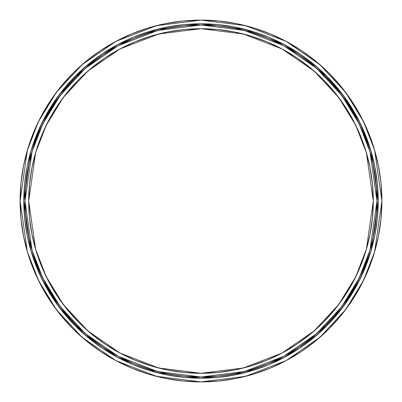 <?xml version="1.0" encoding="UTF-8"?>
<svg xmlns="http://www.w3.org/2000/svg" width="402" height="402" viewBox="0 0 402 402"><rect width="100%" height="100%" fill="white"/><g stroke="black" fill="none" stroke-linecap="round" stroke-linejoin="round"><path stroke-width="0.6" d="M377.614 215.482L378.207 201L371.121 250.617L360.287 278.651L342.765 307.324L317.52 334.514L284.39 357.358L244.622 372.754L201 378.207L157.378 372.754L117.61 357.358L84.48 334.514L59.235 307.324L41.713 278.651L30.879 250.617L23.793 201L24.648 183.629L27.195 166.428L31.421 149.559L37.28 133.188L44.717 117.464L53.657 102.55L64.019 88.581L75.697 75.697L88.581 64.019L102.55 53.657L117.464 44.717L133.188 37.28L149.559 31.421L166.428 27.195L183.629 24.648L201 23.793L218.371 24.648L235.572 27.195L252.441 31.421L268.812 37.28L284.536 44.717L299.45 53.657L313.419 64.019L326.303 75.697L337.981 88.581L348.343 102.55L357.283 117.464L364.72 133.188L370.579 149.559L374.805 166.428L377.352 183.629L378.207 201L377.352 218.371L374.805 235.572L370.579 252.441L364.72 268.812L357.283 284.536L348.343 299.45L337.981 313.419L326.303 326.303L313.419 337.981L299.45 348.343L284.536 357.283L268.812 364.72L252.441 370.579L235.572 374.805L218.371 377.352L201 378.207L183.629 377.352L166.428 374.805L149.559 370.579L133.188 364.72L117.464 357.283L102.55 348.343L88.581 337.981L75.697 326.303L64.019 313.419L53.657 299.45L44.717 284.536L37.28 268.812L31.421 252.441L27.195 235.572L24.648 218.371L23.793 201L30.879 151.383L41.713 123.349L59.235 94.676L84.48 67.486L117.61 44.642L157.378 29.245L201 23.793L244.622 29.245L284.39 44.642L317.52 67.486L342.765 94.676L360.287 123.349L371.121 151.383L378.207 201L377.538 185.618M354.82 115.515L347.318 103.234L356.197 118.042L363.584 133.655L369.398 149.916L373.599 166.669L376.131 183.749L376.976 201L369.94 250.275L359.182 278.114L341.78 306.585L316.711 333.585L283.812 356.272L244.315 371.564L201 376.976L157.684 371.564L118.188 356.272L85.289 333.585L60.22 306.585L42.818 278.114L32.059 250.275L25.024 201L25.869 183.749L28.401 166.669L32.602 149.916L38.416 133.655L45.803 118.042L54.682 103.234L46.089 117.51M115.515 47.18L103.234 54.682L118.042 45.803L133.655 38.416L149.916 32.602L166.669 28.401L183.749 25.869L201 25.024L218.251 25.869L235.331 28.401L252.084 32.602L268.345 38.416L283.958 45.803L298.766 54.682L284.49 46.089M47.18 286.485L54.682 298.766L45.803 283.958L38.416 268.345L32.602 252.084L28.401 235.331L25.869 218.251L25.024 201L32.059 151.725L42.818 123.886L60.22 95.415L85.289 68.415L118.188 45.727L157.684 30.436L201 25.024L244.315 30.436L283.812 45.727L316.711 68.415L341.78 95.415L359.182 123.886L369.94 151.725L376.976 201L376.131 218.251L373.599 235.331L369.398 252.084L363.584 268.345L356.197 283.958L347.318 298.766L355.911 284.49M286.485 354.82L298.766 347.318L283.958 356.197L268.345 363.584L252.084 369.398L235.331 373.599L218.251 376.131L201 376.976L183.749 376.131L166.669 373.599L149.916 369.398L133.655 363.584L118.042 356.197L103.234 347.318L117.51 355.911M381.9 201L374.664 251.652L363.609 280.269L345.72 309.54L319.947 337.293L286.129 360.619L245.532 376.332L201 381.9L156.468 376.332L115.871 360.619L82.053 337.293L56.28 309.54L38.391 280.269L27.336 251.652L20.1 201L20.969 183.267L23.577 165.709L27.889 148.489L33.868 131.771L41.461 115.726L50.587 100.495L61.164 86.239L73.084 73.084L86.239 61.164L100.495 50.587L115.726 41.461L131.771 33.868L148.489 27.889L165.709 23.577L183.267 20.969L201 20.1L218.733 20.969L236.291 23.577L253.511 27.889L270.229 33.868L286.274 41.461L301.505 50.587L315.761 61.164L328.916 73.084L340.836 86.239L351.413 100.495L360.539 115.726L368.131 131.771L374.111 148.489L378.423 165.709L381.031 183.267L381.9 201L381.031 218.733L378.423 236.291L374.111 253.511L368.131 270.229L360.539 286.274L351.413 301.505L340.836 315.761L328.916 328.916L315.761 340.836L301.505 351.413L286.274 360.539L270.229 368.131L253.511 374.111L236.291 378.423L218.733 381.031L201 381.9L183.267 381.031L165.709 378.423L148.489 374.111L131.771 368.131L115.726 360.539L100.495 351.413L86.239 340.836L73.084 328.916L61.164 315.761L50.587 301.505L41.461 286.274L33.868 270.229L27.889 253.511L23.577 236.291L20.969 218.733L20.1 201L27.336 150.348L38.391 121.731L56.28 92.46L82.053 64.707L115.871 41.381L156.468 25.668L201 20.1L245.532 25.668L286.129 41.381L319.947 64.707L345.72 92.46L363.609 121.731L374.664 150.348L381.9 201A180.9 180.9 0 0 1 201 381.9A180.9 180.9 0 0 1 20.1 201A180.9 180.9 0 0 1 201 20.1A180.9 180.9 0 0 1 381.9 201M339.806 90.837L348.343 102.55L337.981 88.581M311.163 62.194L299.45 53.657L289.606 47.531M215.482 24.386L201 23.793L185.618 24.462M90.837 62.194L102.55 53.657L88.581 64.019M62.194 90.837L53.657 102.55L47.531 112.394M24.386 186.518L23.793 201L24.462 216.382M53.657 299.45L64.019 313.419M90.837 339.806L102.55 348.343L112.394 354.469M186.518 377.614L201 378.207L216.382 377.538M299.45 348.343L313.419 337.981M339.806 311.163L348.343 299.45L354.469 289.606M374.111 148.489L368.131 131.771M27.889 253.511L33.868 270.229M24.386 215.482L23.793 201L24.462 185.618M186.518 24.386L201 23.793L216.382 24.462M377.614 186.518L378.207 201L377.538 216.382M215.482 377.614L201 378.207L185.618 377.538M344.253 296.716L334.178 310.299L344.253 296.716L352.941 282.214L360.172 266.933L365.865 251.014L369.976 234.612L372.458 217.889L373.287 201A172.287 172.287 0 0 1 201 373.287A172.287 172.287 0 0 1 28.713 201L35.607 152.76L46.135 125.504L63.169 97.631L87.716 71.194L119.927 48.984L158.589 34.014L201 28.713L243.411 34.014L282.073 48.984L314.284 71.194L338.831 97.631L355.865 125.504L366.393 152.76L373.287 201L366.393 249.24L355.865 276.496L338.831 304.369L314.284 330.806L282.073 353.016L243.411 367.986L201 373.287L158.589 367.986L119.927 353.016L87.716 330.806L63.169 304.369L46.135 276.496L35.607 249.24L28.713 201L29.542 184.111L28.713 201L29.542 217.889L32.024 234.612L36.135 251.014L41.828 266.933L49.059 282.214L57.747 296.716L67.822 310.299L79.174 322.826L91.701 334.178L105.284 344.253L91.701 334.178M334.866 315.228L325.434 325.434L312.64 337.032L298.766 347.318M57.747 105.284L67.822 91.701L79.174 79.174L67.822 91.701L57.747 105.284L49.059 119.786L41.828 135.067L36.135 150.986L32.024 167.388L29.542 184.111M150.986 36.135L167.388 32.024L150.986 36.135L135.067 41.828L119.786 49.059L105.284 57.747L91.701 67.822L79.174 79.174M184.111 29.542L201 28.713L217.889 29.542L201 28.713L184.111 29.542L167.388 32.024M234.612 32.024L251.014 36.135L234.612 32.024L217.889 29.542M266.933 41.828L282.214 49.059L266.933 41.828L251.014 36.135M334.178 91.701L344.253 105.284L334.178 91.701L322.826 79.174L310.299 67.822L296.716 57.747L282.214 49.059M310.299 334.178L296.716 344.253L310.299 334.178L322.826 322.826L334.178 310.299M201 373.287L184.111 372.458L201 373.287L217.889 372.458L234.612 369.976L251.014 365.865L266.933 360.172L282.214 352.941L296.716 344.253M54.682 103.234L64.968 89.36L76.566 76.566L89.36 64.968L103.234 54.682M298.766 54.682L312.64 64.968L325.434 76.566L337.032 89.36L347.318 103.234M347.318 298.766L337.032 312.64M103.234 347.318L89.36 337.032L76.566 325.434L64.968 312.64L54.682 298.766M28.713 201A172.287 172.287 0 0 1 201 28.713A172.287 172.287 0 0 1 373.287 201L372.458 184.111L369.976 167.388L365.865 150.986L360.172 135.067L352.941 119.786L344.253 105.284M105.284 344.253L119.786 352.941L135.067 360.172L150.986 365.865L167.388 369.976L184.111 372.458M378.207 201A177.207 177.207 0 0 1 201 378.207A177.207 177.207 0 0 1 23.793 201A177.207 177.207 0 0 1 201 23.793A177.207 177.207 0 0 1 378.207 201M376.976 201A175.975 175.975 0 0 1 201 376.976A175.975 175.975 0 0 1 25.024 201A175.975 175.975 0 0 1 201 25.024A175.975 175.975 0 0 1 376.976 201"/></g></svg>
